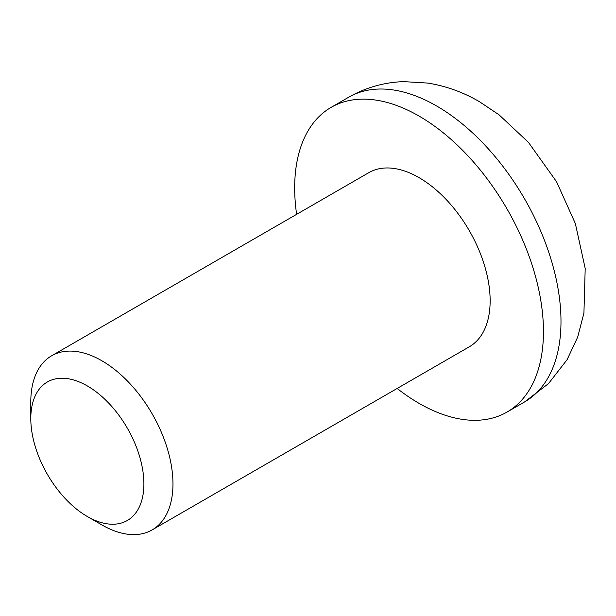 <?xml version="1.0" encoding="UTF-8"?>
<svg xmlns="http://www.w3.org/2000/svg" width="616" height="616" viewBox="0 0 616 616"><rect width="100%" height="100%" fill="white"/><g stroke="black" fill="none" stroke-linecap="round" stroke-linejoin="round"><path stroke-width="0.92" d="M152.144 529.906L469.323 346.785A100.524 58.035 -120 0 0 484.73 266.228A100.524 58.035 -120 0 0 419.065 177.647A100.524 58.035 -120 0 0 368.799 172.665L51.621 355.794A100.524 58.035 60 0 1 101.879 360.768A100.524 58.035 60 0 1 167.552 449.349A100.524 58.035 60 0 1 152.144 529.906A100.524 58.035 60 0 1 101.879 524.924L87.349 516.531A79.972 46.169 60 0 1 30.8 418.595A79.972 46.169 60 0 1 87.349 385.947A79.972 46.169 60 0 1 143.898 483.883A79.972 46.169 60 0 1 87.349 516.531L101.879 524.924M397.143 388.457A175.922 101.571 -120 0 0 419.065 403.365A175.922 101.571 -120 0 0 507.022 412.073A175.922 101.571 -120 0 0 533.987 271.109A175.922 101.571 -120 0 0 419.065 116.085A175.922 101.571 -120 0 0 331.108 107.376A175.922 101.571 -120 0 0 296.619 214.345M30.8 418.595L30.8 401.809A100.524 58.035 60 0 1 51.621 355.794M436.598 105.967A175.922 101.571 -120 0 0 348.641 97.251C365.704 87.534 384.03 82.328 403.626 81.62L427.912 83.083C446.13 86.063 463.324 92.277 479.487 101.717L499.052 114.815L528.428 142.342L556.556 181.735L575.352 223.546L585.2 268.484L583.93 313.036L577.677 337.114L567.113 359.652L548.571 383.537L524.555 401.955A175.922 101.571 -120 0 0 551.52 260.984A175.922 101.571 -120 0 0 436.598 105.967M524.555 401.955L507.022 412.073M348.641 97.251L331.108 107.376"/></g></svg>
